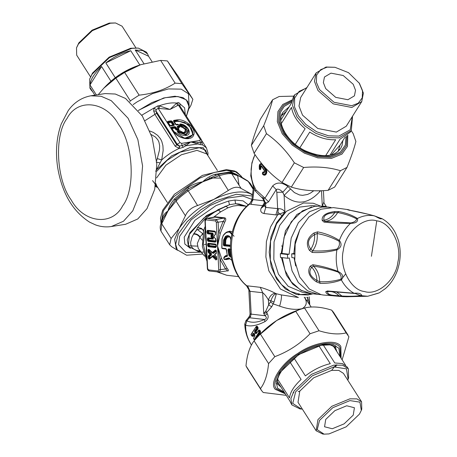 <?xml version="1.0" encoding="UTF-8"?>
<svg xmlns="http://www.w3.org/2000/svg" width="457" height="457" viewBox="0 0 457 457"><rect width="100%" height="100%" fill="white"/><g stroke="black" fill="none" stroke-linecap="round" stroke-linejoin="round"><path stroke-width="0.69" d="M280.495 257.434L280.307 253.681L281.98 253.418L289.115 254.241L287.442 254.498L287.63 258.256L280.495 257.434M282.209 257.634L285.042 270.373L291.36 281.906L300.603 290.075L311.223 293.64L320.985 294.634M331.017 207.472L321.277 206.221L314.782 206.267L302.425 210.871L291.246 221.822L284.06 237.269L281.98 253.418M280.307 253.681L287.442 254.498M287.63 258.256L289.304 257.994L292.052 270.852L298.347 282.54L307.641 290.841L318.358 294.462M328.412 207.038L321.917 207.09L309.56 211.688L298.381 222.645L291.195 238.091L289.115 254.241M294.085 257.845L295.69 265.991M341.145 279.615L345.595 274.006M299.872 229.62L295.205 241.49L293.84 253.498L294.342 253.555M294.337 254.143L291.675 253.835L291.863 257.594L294.479 257.891M291.675 253.835L293.84 253.498M322.162 220.4L324.019 220.2C328.28 219.497 331.833 217.001 334.673 212.705C326.418 213.27 322.865 215.773 324.019 220.2L325.167 221.359L350.936 222.93C354.335 222.182 356.249 220.834 356.677 218.892C351.284 216.018 344.961 213.905 337.7 212.545L334.673 212.705L334.752 211.545C325.887 212.699 321.688 215.647 322.162 220.4L323.962 222.068C331.891 223.033 340.745 223.456 350.542 223.342C355.963 223.296 358.259 221.685 357.431 218.497C352.358 215.287 346.189 212.968 338.934 211.545L334.752 211.545M350.936 222.93L350.542 223.342C345.669 227.826 341.945 233.516 339.374 240.416C332.456 236.12 325.19 233.264 317.569 231.848L313.913 233.007C307.138 237.897 305.63 243.667 309.389 250.322L312.188 252.435C320.054 252.938 328.292 252.093 336.9 249.888C341.425 247.42 342.253 244.261 339.374 240.416L338.997 241.182C332.033 237.44 324.761 234.898 317.187 233.567L314.639 234.544C307.995 238.503 306.721 243.392 310.806 249.196L312.685 250.796C320.466 251.356 328.549 250.784 336.935 249.082L336.9 249.888C335.735 257.291 336.095 264.454 337.986 271.378C329.091 268.036 320.7 265.825 312.811 264.746L310.194 266.197C307.047 271.675 309.115 276.885 316.387 281.826L320.174 283.334C327.743 283.586 334.81 282.455 341.379 279.935C343.893 276.668 342.761 273.812 337.986 271.378L338.094 272.064C329.474 269.162 321.265 267.191 313.462 266.163L311.72 267.254C308.161 272.018 309.909 276.428 316.964 280.484L319.626 281.723C327.155 282.049 334.256 281.209 340.922 279.193L341.379 279.935C344.601 285.922 348.834 290.366 354.084 293.257L327.452 290.966L325.772 291.669C326.03 293.771 328.6 295.159 333.479 295.839L343.201 296.662M356.677 218.892L357.431 218.497C362.961 215.664 368.588 214.784 374.312 215.847L375.54 216.378C379.641 218.709 381.652 219.406 381.578 218.469M323.962 222.068L325.167 221.359C330.302 220.828 334.478 217.892 337.7 212.545L338.934 211.545M349.634 210.357L348.605 210.026C356.311 211.385 364.88 213.328 374.312 215.847L374.723 216.058L374.312 215.847M350.57 210.369L347.908 209.592L333.347 207.609L320.974 209.215L308.926 216.961L299.855 229.665L295.171 244.244L294.754 260.684L299.655 276.948L309.32 289.001L321.105 294.656L323.288 295.028L346.452 296.764L357.208 296.496L361.801 295.548C361.167 293.617 358.596 292.851 354.084 293.257L354.506 293.44L354.084 293.257M348.2 209.923L347.217 209.586M349.039 210.1L368.251 214.259L374.392 215.864L380.612 218.223M348.12 209.929L348.605 210.026M336.935 249.082C339.311 246.734 339.997 244.101 338.997 241.182M340.922 279.193C341.647 276.719 340.705 274.337 338.094 272.064M312.188 252.435L312.685 250.796C316.227 245.792 317.729 240.045 317.187 233.567L317.569 231.848M309.389 250.322L310.806 249.196C313.611 244.861 314.884 239.976 314.639 234.544L313.913 233.007M320.174 283.334L319.626 281.723C319.512 275.171 317.455 269.99 313.462 266.163L312.811 264.746M316.387 281.826L316.964 280.484C316.661 275.057 314.919 270.647 311.72 267.254L310.194 266.197M328.709 291.246L327.452 290.966M339.054 296.462L338.883 295.736C335.655 292.394 331.908 291.04 327.64 291.68C327.338 293.708 329.377 294.936 333.753 295.353L341.933 296.016C349.148 296.427 355.357 296.296 360.567 295.628L355.278 293.52L328.24 291.292L327.64 291.68L325.772 291.669M355.278 293.52L354.506 293.44M360.567 295.628L367.748 296.262L378.23 293.234M380.784 218.246L381.795 218.543C387.742 221.816 392.369 226.798 395.676 233.476L398.013 239.308C400.492 247.294 400.869 255.543 399.15 264.06L397.819 269.122C395.242 277.073 391.095 283.574 385.365 288.63L379.299 292.84L367.748 296.262L345.298 296.736M399.15 264.06L397.819 269.133M336.729 291.977L341.933 296.016L343.247 296.662L344.681 296.719M254.989 154.603L253.509 158.019L251.796 164.057L251.122 169.324L251.173 174.648L251.921 179.75L253.252 184.422L255.92 189.849L255.612 191.346L261.153 196.887L263.5 198.178L265.586 203.691L264.86 203.936L264.477 203.611L264.677 205.987L265.528 207.392L278.37 208.672C281.169 208.586 283.357 209.66 284.94 211.905L276.628 222.656L270.995 236.789L269.19 252.241L271.195 266.545L276.628 279.078L285.465 289.013L296.536 294.497L307.972 295.016L312.845 293.828M313.788 190.729L310.497 193.06L307.51 194.465L302.597 195.339L299.484 194.95L294.382 192.574L287.916 186.485C281.872 182.12 276.788 181.937 272.663 185.93L276.217 189.621L276.828 192.323L277.667 208.826L275.862 214.899L277.61 214.87L284.94 211.905L284.1 195.373L282.814 192.214C279.992 189.375 277.793 188.513 276.217 189.621L268.522 201.868L265.586 203.691L265.774 207.455L263.969 213.528L275.862 214.899M264.712 167.096L265.603 168.382C268.527 171.832 265.648 177.527 262.569 174.226L262.387 172.923L262.946 172.032L264.386 171.769L264.352 170.632L261.484 166.388L261.021 166.776L260.873 168.776L260.313 169.667L259.536 169.467L259.245 168.462M259.37 165.394L261.318 163.115M262.415 165.183L262.798 164.886L265.237 168.707L266.3 171.489L266.128 173.346L264.637 174.763L262.524 173.94L262.432 173.283L262.478 173.66L263.226 172.735C264.74 172.963 265.083 172.06 264.249 170.021L261.792 166.171C260.639 165.091 260.079 165.657 260.124 167.873L259.53 169.039C259.073 164.52 260.033 163.235 262.415 165.183L264.871 169.039C266.454 173.306 265.654 174.842 262.478 173.66L262.478 173.66M263.341 174.557L262.484 173.911L262.387 172.923M259.479 169.113L260.421 163.795L261.89 163.812M263.004 172.375L262.421 173.294L262.992 172.392L264.454 172.123L264.26 170.261L261.821 166.434C260.947 165.634 260.53 166.057 260.564 167.719L260.484 168.467L259.924 169.358L259.53 169.039L259.536 169.467M259.536 169.25L259.924 169.358L259.53 169.039M260.998 167.559L260.124 167.873M261.747 166.314L264.215 170.227L264.454 172.123M262.946 172.032L263.038 172.769L262.992 172.392L263.483 172.3L263.226 172.735M311.634 206.861L296.964 214.459L285.454 230.882L281.169 253.544M281.403 257.537L286.43 275.177L292.897 284.294L301.974 290.823M254.201 333.621L253.138 333.262L251.801 335.872L251.076 334.73L255.886 327.075L256.611 328.217L254.6 330.931L254.64 332.359L255.366 333.501L256.297 333.593L258.308 330.874L259.033 332.016L254.223 339.671L253.492 338.528L254.829 335.918L254.738 334.501L254.012 333.359L253.138 333.262M254.989 335.461L254.829 335.918L254.989 335.461M256.434 333.164L256.297 333.593L256.434 333.164L255.366 333.501M256.634 333.136L256.183 333.084L256.771 332.707L256.046 331.571L258.005 328.931L257.405 328.56L257.514 327.829L256.783 326.686L255.994 326.692L255.886 327.075L256.446 326.744L257.205 328.589L255.223 331.268L254.6 330.931M258.005 328.931L258.062 327.503L256.611 328.217L257.405 328.56L255.423 331.234L256.046 331.571L255.457 331.942L256.183 333.084L255.235 331.976L255.423 331.234L254.64 332.359M256.446 326.744L255.886 327.075M258.308 330.874L258.868 330.537L258.308 330.874L258.868 330.537L259.627 332.388L259.033 332.016L259.936 331.628L259.205 330.485L258.616 330.457L259.205 330.485L258.616 330.457L258.731 330.068L258.468 330.4M257.497 336.866L260.427 332.725L259.627 332.388L254.886 339.934L254.223 339.671M254.886 339.934L254.435 339.882M252.561 336.215L253.978 333.536L252.464 336.135L251.801 335.872M252.464 336.135L253.327 336.369L254.623 333.833M251.253 334.238L251.076 334.73L251.253 334.238M230.705 253.486L230.139 249.579L229.722 249.174L229.431 249.636L230.431 249.613M230.848 254.195L230.151 254.321L229.431 249.636L227.934 249.813L228.877 255.292L230.197 256.937L231.191 257.091M231.019 256L230.151 254.321L229.351 254.446L229.837 255.514L231.088 256.451M227.877 236.223L226.581 236.846L225.118 239.839L224.855 244.626L225.198 245.163L225.569 244.638L230.419 245.192M229.534 236.766L227.146 237.377L226.581 236.846L225.958 236.943L224.313 239.965L225.827 239.919L225.569 244.638L224.067 244.752L224.37 245.295L230.402 245.763M287.916 186.485L282.814 192.214L276.828 192.323M254.709 187.958L253.972 188.724L255.612 191.346M258.062 327.503L257.337 326.361L256.046 326.601M255.377 339.277L260.484 331.296L259.759 330.16L258.731 330.068M215.824 231.99L208.535 231.151L208.112 230.711L207.821 231.179L208.243 233.219L212.499 233.704L212.733 234.63L211.768 235.709L211.814 236.515L212.893 237.834L212.751 238.714L213.168 239.154L208.912 238.663L208.495 238.223L208.203 238.685L208.912 238.663L208.992 240.165L216.281 241.005M212.865 233.144L211.934 234.298L207.678 233.807L206.992 232.733L206.918 231.231L207.501 230.305L214.79 231.145L215.476 232.219L215.567 233.967L213.785 236.503L215.847 239.479L215.933 241.227L215.35 242.159L208.055 241.319L207.369 240.245L207.295 238.743L207.878 237.817L212.134 238.303L211.054 236.989L210.974 235.378L211.934 234.298L212.534 234.664L212.299 233.738L208.044 233.247L208.609 232.653L212.865 233.144L213.333 234.995L212.374 236.075L213.459 237.389L213.168 239.154L212.836 238.708M209.22 249.516L208.769 249.893L209.038 252.075L209.569 251.596L211.368 253.344L211.454 255.08L209.814 256.428L209.9 258.159L213.082 255.543L213.71 255.617L216.698 258.519M230.414 249.116L230.728 249.511L228.9 249.299L228.643 249.762L229.351 254.446L228.654 254.56M290.481 188.998L284.1 195.373C296.227 205.519 308.138 204.25 319.831 191.574L320.506 190.746M255.92 189.849L264.963 198.178L263.5 198.178M309.675 304.293L307.961 298.758L307.253 301.209L304.236 297.244M305.316 297.53L305.299 298.901C307.241 302.882 306.224 306.133 302.243 308.641C295.833 310.097 288.304 309.263 279.644 306.133L273.269 303.928L270.435 301.923L270.87 300.963C272.355 296.467 274.194 294.068 276.388 293.76L275.422 293.337C270.493 290.726 265.448 288.721 260.301 287.322L262.689 292.731L249.711 291.286L248.859 290.429C249.482 290.669 248.722 289.155 246.586 285.888L249.711 291.286M257.337 326.361L256.308 326.269M260.427 332.725L260.484 331.296M267.196 313.599L265.117 315.73C266.934 317.404 266.728 318.655 264.494 319.494L264.9 321.642C268.236 319.414 269.002 316.735 267.196 313.599L265.877 310.983L263.74 313.576L266.591 312.645L271.738 306.784L268.642 304.928L270.435 301.923M271.738 306.784L274.046 301.986L268.39 299.929C266.374 296.399 264.477 294 262.689 292.731L263.74 313.576L265.117 315.73L251.161 314.125L250.362 316.627C249.088 315.867 249.236 315.901 250.802 316.741M230.825 239.839L230.122 237.354L227.597 236.252L225.958 236.943L225.398 236.406L223.604 239.896L224.313 239.965L224.067 244.752L223.359 244.746L224.004 245.837L230.391 246.386M230.379 237.457L230.134 236.955C228.82 235.384 227.238 235.201 225.398 236.406M264.9 321.642C256.897 325.675 250.447 326.846 245.569 325.161L246.86 320.837L245.883 320.763L244.763 324.082C245.055 331.496 247.123 338.231 250.979 344.292L248.471 339.562L246.86 335.015L245.855 330.068L245.569 325.161L244.763 324.082M274.046 301.986L276.388 293.76L281.318 294.919C281.798 296.759 281.238 300.5 279.644 306.133M281.318 294.919L298.404 297.513L280.478 289.058L268.836 270.795L265.871 256.908L266.397 241.57L270.578 226.906L277.61 214.87L278.37 208.672M264.546 204.896L264.5 205.599M264.397 202.754L262.689 205.661L263.655 205.507L264.512 204.222M263.655 205.507L264.552 205.119M265.597 203.976L265.871 202.314M322.899 206.404L322.288 206.038L323.99 201.834L323.419 190.638M321.511 190.718L322.288 206.038C324.858 206.181 326.321 206.553 326.675 207.17M311.206 307.053L307.253 301.209M309.663 304.111L309.743 304.762M309.298 296.833L309.72 304.63M299.027 293.68L298.552 294.931M265.877 310.983L268.642 304.928L268.39 299.929C270.053 295.628 272.401 293.428 275.422 293.337M197.601 229.705C199.863 228.454 201.714 228.58 203.159 230.088L201.383 228.369L198.646 227.637L197.447 227.666L196.761 229.534L197.601 229.705L202.742 233.658L202.725 234.447M204.616 256.194L198.229 248.454L197.304 243.501L200.103 236.977C198.401 234.698 196.299 233.613 193.791 233.716L196.933 229.608M200.103 236.977L202.742 233.658L203.262 233.744M231.802 260.216L228.591 257.937L224.204 259.296L223.85 258.245L224.913 257.034L227.3 256.268L226.512 249.653L225.787 248.568L221.902 248.122L222.108 238.908L223.296 235.532L225.741 232.95L228.06 232.025L229.842 232.31L231.728 234.355M229.614 258.382L228.591 257.937M227.517 255.617L227.3 256.268M188.467 246.243L187.256 239.936L189.941 232.647L206.535 215.521L229.523 204.707L228.557 201.04L234.978 200.035L243.05 200.852L248.237 204.776M197.447 227.666L204.982 218.829L218.109 209.637L229.523 204.707L235.618 203.748L234.978 200.035M250.362 316.627L246.86 320.837C251.556 323.082 257.434 322.636 264.494 319.494L248.437 317.632L249.499 316.078L250.053 314.09L251.167 314.399M263.9 200.823L252.847 199.549L251.864 200.052L252.281 200.697L252.835 200.423M252.321 199.64L249.985 203.319C243.552 208.466 238.571 215.236 235.052 223.622C230.671 234.407 229.38 245.558 231.191 257.062C233.304 269.213 238.44 278.821 246.586 285.888M254.121 189.049L252.847 199.549L250.967 204.313L249.79 204.005C226.689 221.913 225.015 268.619 246.866 285.808L247.614 285.859L250.002 291.275L251.161 314.125L250.042 313.765L250.053 314.09M250.967 204.313L262.689 205.661L261.067 208.352C260.119 211.088 261.084 212.813 263.969 213.528M261.067 208.352L264.489 205.621M261.604 207.198L264.517 205.507M200.103 251.053L196.567 250.43L193.882 249.191L192.1 247.534L190.809 244.638L190.655 242.307L191.951 237.212L193.791 233.716L196.761 229.534M203.159 230.088L202.668 229.345L203.159 230.088M223.404 235.315L225.929 232.63L228.157 231.699L230.06 231.893L231.916 233.487M229.203 258.182L226.855 259.245L224.701 259.547L224.244 259.033M223.93 257.737L223.85 258.245L223.93 257.737M225.724 259.387L224.084 259.233L223.713 257.982C224.278 256.645 224.718 256.103 225.033 256.354L224.913 257.034M245.615 206.17L239.102 204.028L241.353 205.696M205.427 220.76L206.621 218.44C205.524 218.754 204.97 219.577 204.959 220.914L207.364 268.47C207.449 269.75 208.112 270.595 209.34 271.007L207.644 268.562L206.444 244.781L206.153 250.099L206.661 254.549M226.701 270.938L227.238 270.841M227.026 270.847C227.58 270.727 227.078 270.11 225.524 268.99L219.988 259.245L217.538 246.06L218.646 232.75L223.113 221.434C224.536 219.863 224.953 218.812 224.364 218.28L214.853 217.184L206.621 218.44M203.445 231.053L202.668 229.345M205.233 226.324L203.605 230.431M204.982 218.829L205.387 219.24M234.07 236.275L229.391 231.505L228.157 231.699C226.752 231.722 225.118 232.939 223.256 235.355L221.999 238.897L221.794 248.082L222.239 248.545L226.124 248.996L227.375 255.68L225.895 256.291L227.289 255.771M225.655 259.41L226.318 259.605L225.935 259.308M226.186 256.234L225.455 256.303M188.37 246.095L189.329 234.458L203.885 217.926L225.735 206.124L227.98 207.798L220.582 211.899L213.35 217.383M246.609 206.284L237.96 205.461L233.201 206.067L227.98 207.798M227.683 271.047C228.786 270.841 228.563 269.876 227.02 268.145L225.524 268.99L218.743 269.841L218.018 271.001L208.501 269.904M227.02 268.145L221.674 258.731L219.988 259.245L220.52 269.779L219.326 272.092L209.34 271.007M221.674 258.731L217.538 246.06L220.377 233.156L218.646 232.75L218.109 222.216L216.332 222.279L218.743 269.841M220.377 233.156L224.69 222.228L223.113 221.434L218.109 222.216L216.401 219.531L215.481 220.937L216.332 222.279M205.639 234.315L205.53 237.92L206.444 244.781L205.239 221.005M223.239 248.659L226.244 249.134M232.339 231.733L229.848 231.151L228.003 231.728M226.318 259.605L229.814 258.885M227.34 255.389L225.592 255.674L224.907 256.383M277.742 381.978L277.445 381.738M333.461 346.023L333.559 346.395L330.731 345.075M289.801 361.733L301.106 379.459C293.994 386.119 290.126 392.266 289.521 397.898L277.65 379.281M318.9 345.795L330.291 363.663C321.831 365.64 313.525 369.713 305.367 375.888L294.085 358.191M277.439 381.509L289.721 400.778L291.863 404.891L300.003 408.924L301.369 409.044L292.743 403.411L295.656 391.763L312.297 375.814L333.873 366.902L346.44 368.85L348.12 379.236L347.76 380.144M348.12 379.236L348.588 377.95L348.365 368.862L347.154 366.965L342.419 363.578L334.752 362.967L323.276 344.966M333.559 346.395L345.538 365.189M348.365 368.862L342.596 365.194L333.781 365.132L311.36 374.392L294.068 390.964L290.898 398.504L291.863 404.891M302.345 409.101L301.369 409.044M316.175 430.791L298.01 402.303L299.786 391.112L313.685 377.79L331.708 370.347L338.786 370.399L343.43 373.346L361.59 401.834L356.951 398.887L349.868 398.835L331.845 406.279L317.946 419.6L316.175 430.791L322.716 434.03L324.082 434.15L317.215 429.666L319.534 420.394L332.782 407.695L349.953 400.606L359.962 402.154L361.298 410.42L359.442 414.128L346.195 426.827L329.017 433.916L324.082 434.15M361.298 410.42L361.767 409.135L361.59 401.834M353.25 415.099L344.11 423.856L332.268 428.746L324.561 426.775L325.727 419.423L334.861 410.666L346.709 405.776L354.415 407.747L353.25 415.099M335.786 345.629L335.518 347.714M278.113 384.314L276.108 383.68M129.885 101.625L130.331 100.86L139.117 95.147C152.787 93.759 164.788 89.755 175.122 83.128L181.886 83.654L192.871 99.318L178.379 76.587L167.393 60.924L160.63 60.404L140.665 64.705L124.624 72.417L115.838 78.13L103.728 88.264L98.221 94.656M189.152 106.247L188.438 93.754L181.223 89.149L168.405 88.921L152.461 93.662L137.243 101.785L133.17 104.579M192.871 99.318L190.849 105.556L189.032 108.6M167.393 60.924L181.886 83.654M175.122 83.128L160.63 60.404M124.624 72.417L139.117 95.147M130.331 100.86L115.838 78.13M331.176 154.94L340.077 145.069L338.174 151.398M281.455 115.752L286.333 111.291M281.306 123.613L291.52 107.366C292.8 114.987 297.336 122.099 305.122 128.703L295.285 144.355M306.955 87.521L294.576 94.856L293.543 96.501L291.372 103.282L280.918 119.905M299.906 147.72L309.732 132.084C318.483 137.614 327.132 140.173 335.667 139.751L325.63 155.717M329.96 155.22L340.128 139.048L350.279 132.159L351.313 130.519L352.558 116.181M345.109 137.06L340.077 145.069M294.576 94.856L292.514 105.436L296.896 116.775L304.63 125.755L315.867 133.37L328.269 137.591L338.985 137.848L351.313 130.519M352.318 116.558L350.245 129.777L338.894 136.083L328.589 135.826L316.65 131.77L305.836 124.441L298.392 115.804L294.548 106.967L294.622 98.146L299.124 91.383L306.716 87.898M361.733 101.585L346.257 126.201L336.352 132.09L317.775 128.491L302.523 115.153L298.998 106.035L300.66 97.535L316.13 72.92L314.473 81.42L317.992 90.537L333.244 103.876L351.827 107.475L361.733 101.585L363.389 93.085L359.088 82.803M334.935 67.282L348.508 72.657L359.402 83.3L362.521 90.617L362.247 97.849L358.219 103.202L351.736 105.71L334.027 102.277L319.494 89.566L316.37 82.249L316.65 75.017L320.677 69.664L327.155 67.156L334.935 67.282L326.035 67.03L316.13 72.92M353.21 84.271L355.523 90.263L354.432 95.85L347.92 99.723L335.706 97.358L325.687 88.589L323.367 82.597L324.459 77.01L330.971 73.137L343.184 75.508L353.21 84.271M89.983 84.945C90.595 79.307 94.456 73.16 101.574 66.505L89.983 84.945L96.364 94.947M92.737 91.811L91.12 90.035L90.189 87.818L94.879 95.176M105.83 62.929C113.993 56.759 122.299 52.686 130.753 50.71L105.83 62.929L115.261 77.719M135.215 50.007L142.881 50.624L147.622 54.012L148.554 56.222L135.215 50.007L143.921 63.66M130.753 50.71L139.859 64.985M148.554 56.222L152.038 61.695M101.574 66.505L110.948 81.203M91.12 90.035L89.909 88.138L89.686 79.05L92.114 74.211L109.406 57.639L131.827 48.379L138.271 48.076L146.411 52.109L147.622 54.012M138.271 48.076L130.708 48.248L109.132 57.159L92.491 73.109L89.686 79.05M90.515 76.856L76.685 55.166L76.508 47.865L78.455 43.975L92.354 30.653L110.377 23.21L115.558 22.97L122.099 26.209L135.929 47.899M115.558 22.97L109.257 23.084L92.08 30.173L78.833 42.872L76.508 47.865M180.052 106.213L179.79 103.316L178.333 102.539L176.733 103.088L170.027 109.44L159.162 105.841L158.031 105.801L153.952 108.035L153.678 111.017L154.986 114.553L175.18 146.229L179.321 148.456L183.2 147.32L185.685 145.834L184.657 144.463L190.746 141.933L200.246 144.646L202.342 144.846L201.828 142.453M151.153 134.512L155.346 136.963L157.825 139.779L158.916 142.041L159.664 145.857L159.493 150.005L157.294 158.596L161.681 159.956L155.7 171.272M183.2 147.32L182.12 145.612L184.657 144.463M179.321 148.456L179.555 146.04L182.12 145.612L181.566 143.372L180.001 142.59L177.213 144.246L156.054 111.057L156.608 113.29L176.802 144.966L179.555 146.04L177.213 144.246L175.18 146.229M200.246 144.646L200.474 142.733L201.817 142.527M197.887 142.39L200.474 142.733L199.92 140.488L190.746 141.933L197.887 142.39L197.961 143.909L185.685 145.834L190.746 141.933L181.566 143.372M202.342 144.846L201.868 142.316M149.856 130.999L153.455 132.461L157.699 135.421L160.498 138.819L161.772 141.367L162.909 145.617L163.166 150.496L161.681 159.956C166.828 155.311 172.603 151.484 179.001 148.474L179.304 146.057M157.294 158.596L156.608 160.681M207.872 155.563L208.004 153.038L206.421 147.874L202.428 144.8L201.788 142.71M159.362 108.4L159.162 105.841C166.011 103.345 171.872 102.425 176.733 103.088L177.55 105.544L170.027 109.44L158.185 108.372L156.134 109.617L156.054 111.057L153.678 111.017M141.79 115.193L153.952 108.035L156.134 109.617M185.251 114.364L184.611 107.841L180.035 103.939L179.784 105.904L178.476 105.184L177.55 105.544M177.636 102.722L178.476 105.184L200.297 139.402L201.406 139.699L201.748 142.915M158.031 105.801L158.185 108.372L180.001 142.59M186.427 116.209L189.118 107.801L187.713 101.363L183 97.581L174.911 96.227L163.549 98.015L138.357 110.4M177.487 130.93L177.322 131.845C180.138 134.678 183.166 135.866 186.41 135.409C192.991 134.267 187.204 123.933 180.012 123.996L179.595 124.784L180.772 126.635L181.657 127.195C187.781 128.251 185.314 135.472 180.361 130.988L179.407 130.628L177.487 130.93L177.619 131.65L179.772 130.873L183.308 132.541L184.988 132.473L186.068 129.32L181.44 125.989L180.629 124.715L181.138 124.504C186.97 124.841 191.272 132.918 186.153 133.935C183.623 134.387 181.172 133.518 178.796 131.342L180.121 131.136C186.782 136.837 189.992 127.44 181.949 125.784L180.915 124.247L180.184 124.167L179.932 124.641L181.115 126.492L185.553 129.525L184.548 132.456L183.206 132.524M179.595 124.784L181.383 124.31L187.724 128.291L188.21 129.074L186.359 134.478L178.379 131.662L178.796 131.342L177.722 131.102L180.321 131.068M181.657 127.195L181.949 125.784L180.772 126.635M169.541 125.384L170.044 125.424L168.342 122.75L171.112 122.316L172.815 124.99L170.278 125.595L168.125 122.699L168.227 122.385L171.449 122.173L171.723 121.585L171.272 121.356L167.793 122.202L169.873 125.458L170.318 125.686L173.803 124.841L171.723 121.585L172.232 121.373L171.107 120.814L167.73 121.339L167.468 122.122L169.541 125.384L170.667 125.943L174.043 125.412L174.311 124.635L172.232 121.373M174.311 124.635L172.815 124.99L173.157 124.852L171.449 122.173L171.112 122.316L171.107 120.814M167.468 122.122L168.342 122.75L167.73 121.339M174.043 125.412L173.049 125.161L170.278 125.595L170.667 125.943M178.79 124.79L177.664 124.23L176.059 124.481L174.357 121.802L177.025 121.385C182.6 121.099 187.279 123.441 191.055 128.411C198.429 139.151 180.109 142.03 173.689 131.136L172.043 128.56L174.814 128.126L175.802 129.674L176.928 130.239L178.784 129.948L179.047 129.165L178.059 127.617L179.664 127.366L179.932 126.583L178.573 124.738L179.384 126.035L179.224 126.503L177.51 127.069L178.498 128.617L178.339 129.085L177.088 129.28L176.413 128.943L174.98 127.172L171.603 127.697L173.671 131.393L184.685 138.317L193.174 134.724L188.964 124.658L176.882 120.477L173.917 120.945L175.888 124.515L177.939 124.487L178.613 124.824L179.058 125.955L177.453 126.206L177.185 126.989L178.173 128.537L176.922 128.737L175.934 127.183L174.814 126.623L171.438 127.155L171.169 127.931L172.997 130.799C177.664 138.877 191.997 141.653 193.739 134.821C196.499 128.491 184.737 118.203 176.716 119.928L173.746 120.397L173.483 121.179L175.562 124.435L176.682 125.001L178.287 124.75L177.899 124.401L175.562 124.435M176.928 130.239L176.922 128.737L176.413 128.943L176.139 129.537L176.813 129.874L178.67 129.582L178.83 129.114L177.453 126.206M179.664 127.366L179.555 127L177.95 127.252L178.059 127.617L177.185 126.989M173.483 121.179L174.14 121.751L174.243 121.442L175.842 124.43L176.682 125.001M176.716 119.928L176.91 121.019L174.243 121.442L173.746 120.397M171.438 127.155L172.043 128.56L171.935 128.194L175.151 127.983L175.934 127.183M176.071 129.428L175.808 129.679L176.139 129.537L175.151 127.983L174.814 128.126L174.814 126.623M173.74 131.49L171.169 127.931M179.932 126.583L179.058 125.955L179.555 127L179.715 126.532L178.573 124.738L177.664 124.23M178.784 129.948L178.173 128.537L179.047 129.165M180.361 130.988L179.407 130.628M177.322 131.845L186.279 135.049L188.29 129.165L187.787 128.388M180.012 123.996L181.275 124.293M90.84 95.81L105.07 93.576L115.324 94.033L125.486 98.438L142.31 116.004L152.078 137.306L156.808 163.709L154.712 189.324L147.005 208.615L137.746 218.989L125.584 224.29L111.354 226.523L123.51 221.222L132.77 210.848L140.482 191.557L142.578 165.942L137.848 139.539L128.08 118.237L111.257 100.671L101.094 96.267L90.84 95.81C79.232 97.935 72.069 105.099 68.179 110.697L61.249 123.973C56.611 136.951 55.377 151.21 57.548 166.748C61.735 192.608 72.4 211.065 89.555 222.119L95.382 224.838C100.66 226.775 105.984 227.335 111.354 226.523M188.227 245.809L197.298 246.106M204.342 244.638L206.347 244.027M215.824 175.334L218.389 174.591C220.982 173.683 224.627 173.066 229.323 172.746L231.75 173.757L241.113 188.45C237.486 186.347 233.23 187.016 228.334 190.455L218.377 174.597L215.824 175.334L188.707 188.672L186.827 190.072L188.233 190.837C183.297 194.391 179.23 197.807 176.042 201.08L176.231 198.966L175.014 200.177L167.97 210.997C169.073 206.513 171.329 202.394 174.728 198.652L188.061 187.45C192.683 184.462 197.555 182.594 202.68 181.852C206.107 178.401 210.106 175.916 214.681 174.397L228.654 172.203C232.185 172.369 235.418 173.511 238.348 175.637L241.924 177.327M233.835 173.689L239.045 176.145L231.75 173.757C229.18 173.312 224.918 173.98 218.972 175.762L202.68 181.852L188.233 190.837L197.601 205.524C191.609 207.427 187.541 210.843 185.405 215.767L176.042 201.08L167.97 210.997L163.075 218.36L161.35 222.61C161.275 223.387 159.099 226.581 160.961 231.105L161.749 223.816L171.112 238.503L169.701 244.821L171.695 246.74L177.579 250.31M250.15 183.291L247.723 180.898L250.15 183.291L253.298 188.221M202.582 254.046L186.605 255.229L177.27 249.853L175.654 244.267L178.281 234.093L187.193 221.634L200.96 209.677L216.024 200.794L236.326 194.265L252.35 196.03M224.861 244.655L223.513 245.426M251.938 199.401L242.901 196.002L227.066 198.121L210.089 205.541L191.169 219.788L179.647 236.32L178.596 244.638L185.982 252.521L203.348 252.11M207.906 250.802L208.74 250.522M177.27 249.853L176.059 247.951L174.665 239.297L179.138 228.511C186.822 216.984 198.395 207.272 213.847 199.366L214.813 198.898C229.917 192.003 241.713 190.255 250.213 193.659L252.47 195.002M241.113 188.45L252.515 194.648M197.601 205.524L213.847 199.366L228.334 190.455M171.112 238.503L179.138 228.511L185.405 215.767M161.561 222.308L161.749 223.816L167.97 210.997C165.097 212.836 163.223 215.287 162.349 218.343L162.663 219.331M174.728 198.652L175.014 200.177L188.707 188.672L188.061 187.45M230.277 172.837L233.824 173.689M229.128 172.74L228.654 172.203M216.047 175.271L214.681 174.397M241.724 177.213L239.045 176.145L248.197 181.423L253.172 189.232M351.199 130.696L353.152 133.541L355.889 141.476C354.352 147.862 351.393 156.517 347.012 167.428L340.442 170.701C329.6 167.365 317.341 166.297 303.665 167.485L294.354 162.823C286.476 150.839 277.171 141.116 266.454 133.655L263.712 125.721C268.093 114.81 271.052 106.161 272.589 99.769L279.158 96.496L293.782 96.124M282.957 113.913L281.666 115.061M338.706 150.907L339.18 149.25M272.589 99.769L260.244 119.414C255.863 130.325 252.904 138.974 251.367 145.366L254.103 153.295C261.987 165.28 271.287 175.002 282.009 182.463L291.315 187.124C302.157 190.46 314.416 191.529 328.097 190.34L334.667 187.067L347.012 167.428M328.097 190.34L340.442 170.701M303.665 167.485L291.315 187.124M282.009 182.463L294.354 162.823M266.454 133.655L254.103 153.295M251.367 145.366L263.712 125.721M286.259 395.345L263.215 392.5L261.358 390.307L246.871 367.577M261.621 390.695L260.479 388.593C264.849 382.869 267.545 374.529 268.579 363.572L274.817 356.671C288.23 351.644 299.975 344.007 310.052 333.753L319.032 330.754C329.743 334.073 338.786 334.775 346.16 332.862L348.897 336.763L342.127 359.83M258.862 335.421L276.696 320.511L299.312 309.629L295.559 311.023C282.146 316.044 270.401 323.682 260.324 333.941L254.086 340.842C249.716 346.566 247.02 354.906 245.986 365.863L247.128 367.965M348.011 335.055L333.524 312.325L331.668 310.132C320.957 306.813 311.914 306.11 304.539 308.024L299.312 309.629M310.052 333.753L295.559 311.023M304.539 308.024L319.032 330.754M260.324 333.941L274.817 356.671M268.579 363.572L254.086 340.842M245.986 365.863L260.479 388.593M346.16 332.862L331.668 310.132M376.757 220.851C363.526 216.401 345.149 232.642 343.333 250.385C339.083 267.608 350.719 290.229 364.492 291.52C377.722 295.97 396.099 279.73 397.91 261.987C402.166 244.763 390.529 222.142 376.757 220.851L371.421 256.28M333.753 295.353L333.479 295.839M360.642 295.445L361.801 295.548M272.663 185.93L264.963 198.178L268.522 201.868M262.524 173.94L262.569 174.226M265.603 168.382L264.871 169.039M260.873 168.776L260.09 168.147M263.483 172.3L263.752 171.872M259.924 169.358L260.313 169.667M282.329 246.163L281.523 245.946M227.146 237.377L225.827 239.919M253.675 338.037L253.492 338.528L253.675 338.037M216.007 241.13L215.715 241.593L208.62 240.725L208.004 238.72L208.301 238.251L212.556 238.743L212.699 237.863L213.459 237.389M210.974 235.378L212.374 236.075L211.614 236.549L211.574 235.743L212.534 234.664L213.333 234.995M206.918 231.231L208.535 231.151L208.609 232.653L207.701 232.71L207.918 230.745L215.213 231.585L214.79 231.145M216.481 244.923L209.186 244.084L209.266 245.586L216.555 246.426M212.254 252.572L212.825 252.961L212.254 252.572L215.436 249.956L216.424 250.933L216.235 253.498L214.596 254.846L216.395 256.588L216.847 259.228L215.938 259.987L212.459 256.606L209.277 259.222L208.283 258.239L208.198 256.514L208.472 255.68L210.111 254.332L208.318 252.584L207.861 249.95L208.769 249.191L212.825 252.961L216.201 250.316L212.705 252.898L212.968 253.252L212.716 253.012M213.019 252.932L213.59 253.321L212.968 253.252M211.368 253.344L210.111 254.332L210.883 254.692L209.043 256.069L210.683 254.72L210.643 253.852L208.843 252.11L210.837 253.824L210.883 254.692L211.454 255.08M213.179 256.097L216.664 259.479L212.865 256.057L213.71 255.617M212.865 256.057L213.082 255.543L212.865 256.057M215.007 254.303L216.39 252.824M215.007 254.115L215.218 253.784M216.321 251.082L213.59 253.321M207.861 249.95L209.483 249.87L209.569 251.596L208.66 251.653L208.769 249.191M316.792 206.084L312.2 205.559L299.706 207.09L289.035 213.55L279.741 225.37L274.057 241.839L273.823 259.473L278.502 274.263L288.196 286.305L302.226 292.223L310.154 293.137M259.759 330.16L258.868 330.537M215.35 242.159L215.715 241.593L208.426 240.759L208.992 240.165L208.084 240.222L208.004 238.72L207.295 238.743M212.802 238.714L212.134 238.303L212.751 238.714M208.895 246.152L216.19 246.986L208.7 246.18L208.358 245.643L208.575 243.678L215.864 244.518L215.447 244.078L216.207 245.055L216.287 246.557L215.624 247.58L208.329 246.74L209.266 245.586L208.552 245.615L208.895 246.152M208.478 244.112L208.552 245.615L207.649 245.666L207.569 244.164L209.186 244.084L208.769 243.644L208.478 244.112M208.198 256.514L209.1 256.457L209.243 256.04L209.814 256.428L209.1 256.457L209.192 258.182L209.9 258.159L209.689 258.673L208.992 258.216L209.043 256.069L208.472 255.68M212.985 256.126L212.459 256.606M224.004 245.837L224.37 245.295L230.397 245.986L230.025 246.529M322.442 206.838L313.274 203.239L303.551 202.988L286.396 211.317L276.565 223.821L270.55 241.25L270.304 259.902L275.251 275.554L281.529 284.608L290.252 291.389L300.626 294.582L311.326 293.651M319.289 190.775L319.831 191.574M307.875 297.141L307.961 298.758L306.778 297.336M252.572 336.238L253.327 336.369M208.055 241.319L208.426 240.759L208.084 240.222L207.369 240.245M212.134 238.303L212.699 237.863L211.614 236.549L211.054 236.989M207.678 233.807L208.044 233.247L207.701 232.71L206.992 232.733M213.785 236.503L213.967 236.018L214.007 236.823M215.436 249.956L216.075 250.31M208.318 252.584L208.843 252.11L208.66 251.653L207.952 251.681M209.489 258.708L209.277 259.222L209.489 258.708L208.992 258.216L208.283 258.239M216.921 259.125L215.938 259.987M214.596 254.846L214.813 254.332L214.853 255.2M230.305 249.088L228.483 248.876L227.934 249.813M228.9 249.299L228.483 248.876L228.9 249.299M223.604 239.896L223.359 244.746M230.905 239.188L230.134 236.955M190.438 248.402L184.845 244.038L184.205 237.109L194.911 220.285L216.098 205.536L228.557 201.04M215.55 238.645L215.773 238.965L215.55 238.645M207.878 237.817L208.301 238.251L207.878 237.817M207.501 230.305L207.918 230.745L207.501 230.305M215.35 234.744L215.533 234.258M215.624 247.58L216.287 246.557M208.329 246.74L207.649 245.666M207.569 244.164L208.152 243.238L208.575 243.678L208.152 243.238L215.447 244.078M216.395 256.588L216.652 256.948L216.395 256.588M216.235 253.498L216.452 252.984M222.325 248.545L221.902 248.122L222.325 248.545L226.209 248.991L225.787 248.568M246.283 206.244L239.102 204.028L235.618 203.748L246.512 206.273M260.301 287.322L247.614 285.859M219.063 272.098L218.018 271.001M205.964 219.84L215.481 220.937M206.884 218.435L216.401 219.531L224.993 217.88L215.476 216.784L206.884 218.435M202.131 240.074L199.869 237.326C198.172 235.058 196.059 234.001 193.534 234.138M197.521 250.682L199.858 250.727M225.775 259.302L225.37 259.022L225.775 259.302M225.661 259.296L229.517 258.513M226.164 255.56L225.838 256.246L225.232 256.337L225.895 256.291M205.336 228.426L203.262 244.249L206.912 259.513M217.446 271.938L226.746 275.268L217.012 271.892M218.109 209.637L220.582 211.899M218.058 209.672L220.531 211.934M224.69 222.228C226.038 220.063 226.141 218.612 224.993 217.88M215.476 216.784L213.613 217.343M223.559 248.825L223.147 248.414M227.3 259.382L226.9 259.125M281.638 215.43L278.359 212.705M137.146 65.917C125.401 70.155 115.13 76.702 106.338 85.562L119.974 74.428L137.146 65.917L140.665 64.705M209.323 177.927L220.485 178.139M167.291 202.445L156.757 185.93L155.837 183.491M156.523 177.984L165.925 165.16L181.372 154.774L196.984 150.359L206.867 153.98L217.395 170.501M156.911 171.158L167.085 160.356L180.069 152.192L199.338 147.691L205.519 150.159L207.587 155.112M157.476 187.062L155.471 185.662M152.541 180.606L157.711 187.421M207.815 155.477L203.228 147.64L189.895 147.617L171.632 155.906L156.94 169.444M156.203 162.075L160.15 162.915M145.04 120.631L156.608 113.29M186.416 116.187L189.084 106.47L186.285 99.849L177.922 96.507L165.365 97.672L151.844 102.597L138.431 110.497M179.772 130.873L180.121 131.136M200.297 139.402L199.92 140.488M173.689 131.136L172.997 130.799M177.025 121.385L176.91 121.019L184.868 122.562L191.392 128.268L192.671 134.804L187.953 138.334L184.571 138.294M67.025 118.494C77.507 97.878 105.853 101.14 118.563 124.424C133.393 144.338 135.66 189.089 122.687 205.799C112.199 226.415 83.854 223.153 71.143 199.869C56.314 179.961 54.046 135.209 67.025 118.494M176.231 198.966L186.827 190.072M161.909 221.165L162.349 218.343M161.075 223.376L163.372 210.763L173.7 196.807L199.68 178.144L214.35 172.426L226.672 170.461L235.446 171.746L241.267 176.196L241.879 177.299M162.543 221.782L162.338 221.228M228.489 170.472L237.577 175.145L239 185.068M347.017 135.769L346.446 145.617L341.145 153.038L330.948 157.208L317.769 156.705L304.836 152.152L293.017 144.315L283.403 133.404L278.621 121.733L279.204 111.954L283.546 105.344L291.709 101.008M291.966 100.003L282.769 104.459L277.925 111.605L277.325 121.722L282.26 133.787L292.206 145.063L304.425 153.169L317.798 157.876L331.422 158.396L341.967 154.083L347.446 146.411L347.806 135.101M291.492 102.185L284.214 106.384L280.307 112.502L279.741 121.968L284.363 133.255L293.668 143.806L305.093 151.387L317.609 155.791L330.354 156.277L340.219 152.244L345.349 145.069L346.046 136.477M342.859 140.647L342.019 145.594L340.602 148.571C333.947 157.219 322.151 157.945 305.196 150.753C286.693 142.058 275.988 121.533 282.957 112.336L289.115 106.869M284.82 393.083L276.514 388.884C270.207 382.829 282.209 363.726 298.347 354.146C313.599 343.31 336.489 339.717 339.962 347.617L340.636 357.494M336.9 364.795L335.541 366.685M299.752 391.163L298.17 391.632M293.897 392.626L293.011 392.78M341.088 358.202L340.871 346.657C337.283 338.488 313.616 342.202 297.85 353.41C281.164 363.315 268.75 383.063 275.274 389.324L285.271 393.791M339.974 356.454L338.923 348.291L333.25 344.669L323.173 344.492L298.672 354.609L279.775 372.718L276.188 381.784L277.553 388.21L284.157 392.043M331.713 370.256L335.998 364.857M320.74 344.252L330.211 344.384L335.541 347.76L336.86 351.576M281.044 387.165L278.307 384.623C276.268 381.801 277.582 376.905 282.249 369.919C286.345 364.418 291.949 359.345 299.061 354.695C306.613 349.885 313.913 346.766 320.963 345.343L329.548 344.875C332.645 345.366 334.661 346.355 335.592 347.834L335.712 348.017M348.571 209.74L347.908 209.597M395.676 233.476L398.013 239.308M385.365 288.63L379.299 292.84M380.892 218.257L380.498 218.2M260.421 163.795C260.273 164.217 258.679 163.977 259.479 169.199M254.738 340.054L253.492 338.688L254.795 335.592L253.926 333.444M258.599 330.365L256.251 333.29M251.03 334.41L256.183 326.566M251.07 334.89L252.315 336.255M251.064 334.878L251.024 334.427M208.815 249.465L212.294 252.875L212.922 252.95M209.346 258.765L213.008 255.994M253.972 188.724L250.756 175.819L251.904 162.852L254.983 154.592M208.215 238.257L212.608 238.743M207.832 230.745L215.127 231.585L215.367 234.344L213.802 236.103L213.785 236.76L215.55 238.908L215.773 241.593M216.104 250.299L216.31 253.047L214.67 254.395L214.636 255.149L216.435 256.891L216.681 259.593M230.642 249.516L228.82 249.305M264.483 203.639C263.683 198.178 260.838 196.704 261.153 196.887M326.532 206.838C324.207 203.502 323.362 201.834 323.99 201.834M309.806 304.973L309.715 304.625M251.459 345.041L250.979 344.292M208.489 243.678L215.784 244.518L216.047 247.02M231.848 260.41L229.197 258.159M249.985 203.319L251.87 199.96L253.401 187.364M245.883 320.768L248.437 317.632M218.852 272.104L227.243 270.852M202.885 229.785L203.445 231.316M188.558 246.392L198.218 251.487L200.526 251.596M224.638 259.57L225.804 259.382M225.033 256.354L225.638 256.257M207.004 261.324L202.348 246.517L203.605 230.425M250.042 313.765L248.859 290.429M238.514 276.622L226.746 275.268M106.338 85.562L103.728 88.264M157.762 187.507L155.311 186.502M206.421 147.874L201.851 140.705M179.572 105.458L201.394 139.682M181.155 124.27L181.383 124.31C184 124.83 186.113 126.155 187.724 128.291L187.856 128.48M180.041 130.891L183.326 132.541M173.671 131.393C176.459 135.089 180.132 137.391 184.685 138.317L184.457 138.277M169.701 244.821L160.961 231.105M241.69 177.196L247.717 180.892M242.027 177.385L241.267 176.196L236.72 171.992L234.487 170.964L226.352 169.598L202.417 175.379L174.368 194.322L162.709 210.146L160.504 218.058L161.018 223.53"/></g></svg>
